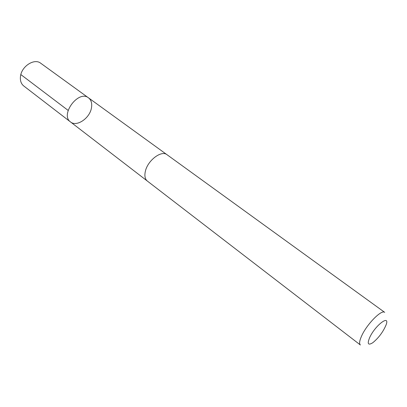 <?xml version="1.0" encoding="UTF-8"?>
<svg xmlns="http://www.w3.org/2000/svg" width="407" height="407" viewBox="0 0 407 407"><rect width="100%" height="100%" fill="white"/><g stroke="black" fill="none" stroke-linecap="round" stroke-linejoin="round"><path stroke-width="0.61" d="M91.453 107.921C89.815 118.254 76.664 127.213 70.523 121.952C59.778 114.754 78.561 89.596 88.512 97.853C91.26 100.036 92.236 103.393 91.453 107.921M40.7 63.222C34.407 58.013 21.505 66.28 20.482 76.374C19.999 80.591 21.083 83.781 23.728 85.953L70.523 121.952C59.778 114.754 78.561 89.596 88.512 97.853L40.7 63.222M145.355 171.311C144.343 175.865 145.009 179.116 147.354 181.069L360.383 344.983C359.03 343.757 359.467 340.695 361.701 335.785C366.951 324.058 381.695 309.193 384.722 312.378L167.028 154.716C161.513 149.949 147.655 160.414 145.355 171.311M369.744 337.388C367.033 343.905 368.065 345.67 372.843 342.679C378.683 337.851 383.089 331.949 386.055 324.979C390.328 313.965 375.346 325.137 369.744 337.388M68.137 110.404L20.843 74.578M166.753 154.528L88.512 97.853M147.095 180.861L70.523 121.952"/></g></svg>

